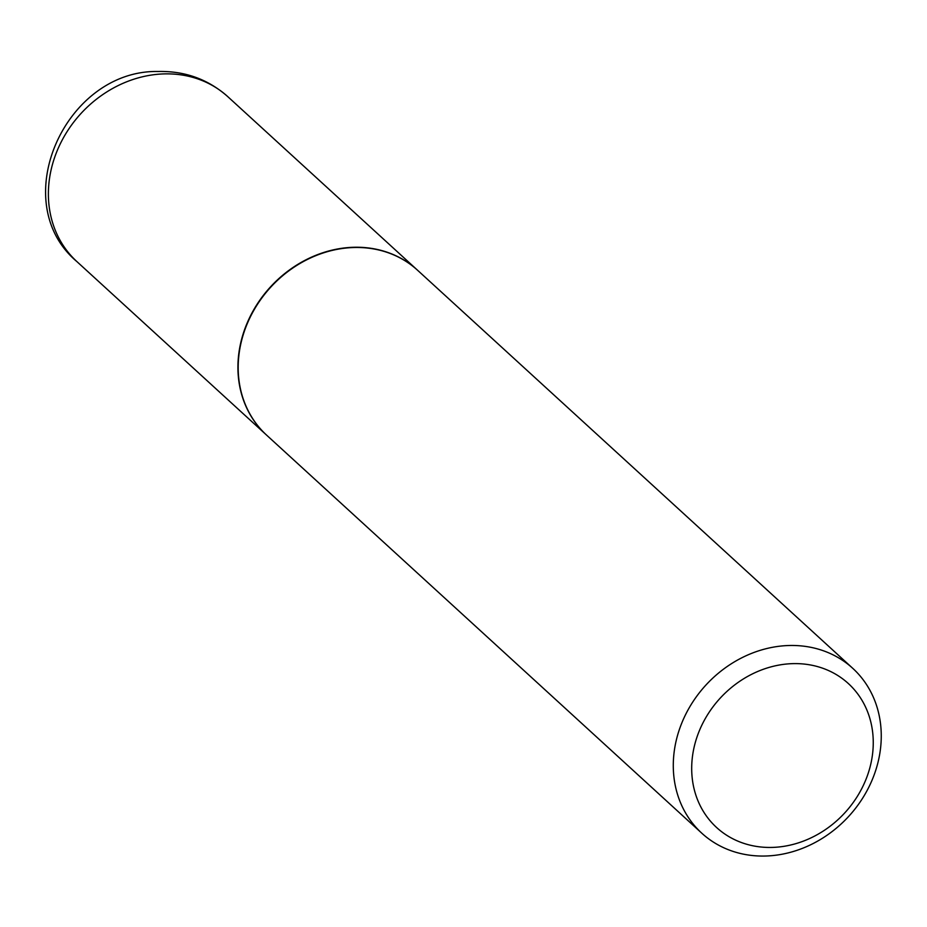 <?xml version="1.0" encoding="UTF-8"?>
<svg xmlns="http://www.w3.org/2000/svg" width="927" height="927" viewBox="0 0 927 927"><rect width="100%" height="100%" fill="white"/><g stroke="black" fill="none" stroke-linecap="round" stroke-linejoin="round"><path stroke-width="1.39" d="M417.486 270.174A111.773 96.999 132.5 0 0 417.359 270.058A111.773 96.999 132.5 0 0 353.164 247.289A111.773 96.999 132.5 0 0 248.737 319.479A111.773 96.999 132.5 0 0 266.478 435.006A111.773 96.999 132.5 0 0 266.605 435.122M852.713 668.286L417.613 270.29A111.773 96.999 132.5 0 0 308.934 258.703A111.773 96.999 132.5 0 0 238.795 356.188A111.773 96.999 132.5 0 0 266.733 435.25L701.832 833.234A111.773 96.999 132.5 0 0 810.511 844.833A111.773 96.999 132.5 0 0 880.65 747.347A111.773 96.999 132.5 0 0 852.713 668.286A111.773 96.999 132.5 0 0 744.033 656.698A111.773 96.999 132.5 0 0 673.894 754.184A111.773 96.999 132.5 0 0 701.832 833.234M692.226 758.506A97.578 84.681 132.5 0 0 772.654 847.405A97.578 84.681 132.5 0 0 872.724 752.539A97.578 84.681 132.5 0 0 792.295 663.651A97.578 84.681 132.5 0 0 692.226 758.506M76.941 261.634C5.898 201.993 65.296 69.757 158.019 71.483C184.867 70.858 208.135 79.247 227.822 96.686A111.773 96.999 132.5 0 0 163.627 73.917A111.773 96.999 132.5 0 0 59.201 146.107A111.773 96.999 132.5 0 0 76.941 261.634L266.478 435.006M227.822 96.686L417.359 270.058"/></g></svg>
